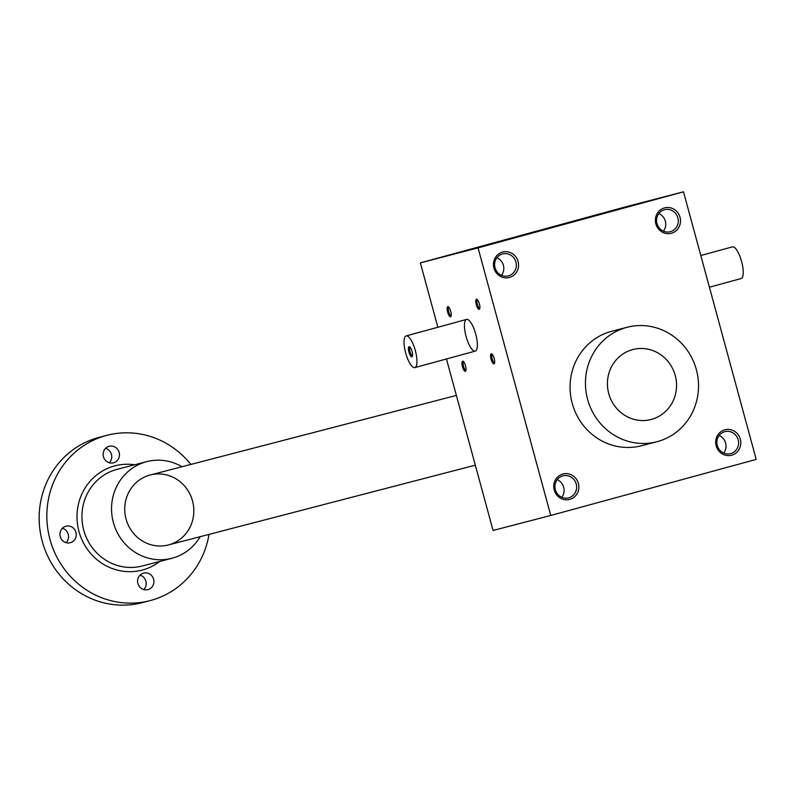 <?xml version="1.0" encoding="UTF-8"?>
<svg xmlns="http://www.w3.org/2000/svg" width="796" height="796" viewBox="0 0 796 796"><rect width="100%" height="100%" fill="white"/><g stroke="black" fill="none" stroke-linecap="round" stroke-linejoin="round"><path stroke-width="1.19" d="M683.495 191.806L478.058 247.874L420.358 262.869L625.805 206.801L683.495 191.806L756.2 459.401L550.752 515.46L493.062 530.464L446.466 358.966M437.86 327.255L420.358 262.869M664.501 207.895A13.144 12.527 75.4 0 0 659.207 229.775A13.144 12.527 75.4 0 0 680.132 224.054A13.144 12.527 75.4 0 0 664.501 207.895M724.798 429.83A13.144 12.527 75.4 0 0 719.504 451.71A13.144 12.527 75.4 0 0 740.429 445.999A13.144 12.527 75.4 0 0 724.798 429.83M562.862 474.018A13.144 12.527 75.4 0 0 557.568 495.898A13.144 12.527 75.4 0 0 578.493 490.187A13.144 12.527 75.4 0 0 562.862 474.018M502.565 252.083A13.144 12.527 75.4 0 0 497.261 273.963A13.144 12.527 75.4 0 0 518.196 268.252A13.144 12.527 75.4 0 0 502.565 252.083M656.859 441.75L641.476 445.75A59.143 56.367 -104.6 0 1 572.225 403.353A59.143 56.367 -104.6 0 1 611.726 331.275L627.109 327.275A59.143 56.367 -104.6 0 1 696.54 370.329A59.143 56.367 -104.6 0 1 656.859 441.75A59.143 56.367 -104.6 0 1 587.607 399.353A59.143 56.367 -104.6 0 1 627.109 327.275M550.752 515.46L478.058 247.874M466.605 319.415A16.427 4.965 -105.3 0 0 466.585 319.415A16.427 4.965 -105.3 0 0 466.118 336.579A16.427 4.965 -105.3 0 0 475.242 351.116A16.427 4.965 -105.3 0 0 475.71 333.992A16.427 4.965 -105.3 0 0 466.605 319.415L406.169 335.912A16.427 4.965 -105.3 0 0 406.169 335.912A16.427 4.965 -105.3 0 0 405.701 353.066A16.427 4.965 -105.3 0 0 414.815 367.603A16.427 4.965 -105.3 0 0 415.293 350.479A16.427 4.965 -105.3 0 0 406.179 335.902M479.212 309.345A5.254 1.592 74.7 0 1 476.088 303.863A5.254 1.592 74.7 0 1 477.003 299.336A5.254 1.592 74.7 0 1 479.361 303.863A5.254 1.592 74.7 0 1 479.63 308.957A5.254 1.592 74.7 0 1 479.212 309.345M465.381 371.324A5.254 1.592 74.7 0 1 462.257 365.842A5.254 1.592 74.7 0 1 463.173 361.314A5.254 1.592 74.7 0 1 465.531 365.842A5.254 1.592 74.7 0 1 465.799 370.936A5.254 1.592 74.7 0 1 465.381 371.324M494.027 363.881A5.254 1.592 74.7 0 1 490.903 358.399A5.254 1.592 74.7 0 1 491.819 353.872A5.254 1.592 74.7 0 1 494.177 358.389A5.254 1.592 74.7 0 1 494.445 363.483A5.254 1.592 74.7 0 1 494.027 363.881M450.566 316.798A5.254 1.592 74.7 0 1 447.442 311.316A5.254 1.592 74.7 0 1 448.357 306.778A5.254 1.592 74.7 0 1 450.715 311.306A5.254 1.592 74.7 0 1 450.984 316.4A5.254 1.592 74.7 0 1 450.566 316.798M451.183 315.704A4.368 1.323 74.7 0 1 451.153 315.714A4.368 1.323 74.7 0 1 448.725 311.843A4.368 1.323 74.7 0 1 448.854 307.286A4.368 1.323 74.7 0 1 448.884 307.276M664.451 209.746A11.363 10.836 75.4 0 0 656.959 223.497A11.363 10.836 75.4 0 0 670.282 231.706A11.363 10.836 75.4 0 0 677.913 217.985A11.363 10.836 75.4 0 0 664.57 209.706A11.363 10.836 75.4 0 0 664.451 209.746M663.436 231.148A11.363 10.836 75.4 0 0 658.859 213.537M724.748 431.681A11.363 10.836 75.4 0 0 717.256 445.432A11.363 10.836 75.4 0 0 730.579 453.64A11.363 10.836 75.4 0 0 738.21 439.919A11.363 10.836 75.4 0 0 724.867 431.651A11.363 10.836 75.4 0 0 724.748 431.681M723.733 453.083A11.363 10.836 75.4 0 0 719.156 435.472M562.812 475.869A11.363 10.836 75.4 0 0 555.319 489.62A11.363 10.836 75.4 0 0 568.643 497.838A11.363 10.836 75.4 0 0 576.274 484.107A11.363 10.836 75.4 0 0 562.931 475.839A11.363 10.836 75.4 0 0 562.812 475.869M561.797 497.271A11.363 10.836 75.4 0 0 557.22 479.66M502.505 253.934A11.363 10.836 75.4 0 0 495.022 267.685A11.363 10.836 75.4 0 0 508.345 275.894A11.363 10.836 75.4 0 0 515.967 262.173A11.363 10.836 75.4 0 0 502.634 253.904A11.363 10.836 75.4 0 0 502.505 253.934M501.5 275.336A11.363 10.836 75.4 0 0 496.923 257.725M632.512 349.643A36.138 34.447 75.4 0 0 617.945 409.811A36.138 34.447 75.4 0 0 675.505 394.1A36.138 34.447 75.4 0 0 632.512 349.643A36.138 34.447 75.4 0 0 608.701 393.383A36.138 34.447 75.4 0 0 651.078 419.492A36.138 34.447 75.4 0 0 675.326 375.851A36.138 34.447 75.4 0 0 632.9 349.534A36.138 34.447 75.4 0 0 632.512 349.643M494.644 362.787A4.368 1.323 74.7 0 1 494.615 362.797A4.368 1.323 74.7 0 1 494.605 362.807A4.368 1.323 74.7 0 1 492.187 358.926A4.368 1.323 74.7 0 1 492.316 354.369A4.368 1.323 74.7 0 1 492.346 354.369M466.008 370.24A4.368 1.323 74.7 0 1 465.968 370.249A4.368 1.323 74.7 0 1 463.541 366.369A4.368 1.323 74.7 0 1 463.67 361.822A4.368 1.323 74.7 0 1 463.7 361.812M479.829 308.261A4.368 1.323 74.7 0 1 479.799 308.271A4.368 1.323 74.7 0 1 477.371 304.39A4.368 1.323 74.7 0 1 477.5 299.843A4.368 1.323 74.7 0 1 477.53 299.833M410.199 347.315A4.368 1.323 -105.3 0 0 410.159 347.315L410.159 347.315A4.368 1.323 -105.3 0 0 410.03 351.882A4.368 1.323 -105.3 0 0 412.457 355.742A4.368 1.323 -105.3 0 0 412.497 355.732M409.114 346.678A5.254 1.592 -105.3 0 0 409.194 352.976A5.254 1.592 -105.3 0 0 412.288 356.429A5.254 1.592 -105.3 0 0 412.02 351.335A5.254 1.592 -105.3 0 0 409.661 346.817A5.254 1.592 -105.3 0 0 409.114 346.678M700.798 255.506L732.459 246.869A16.427 4.965 74.7 0 1 741.573 261.406A16.427 4.965 74.7 0 1 741.106 278.56A16.427 4.965 74.7 0 1 741.086 278.57M190.831 464.436A85.421 81.421 75.4 0 0 107.032 435.293A85.421 81.421 75.4 0 0 49.72 538.454A85.421 81.421 75.4 0 0 150.006 600.642A85.421 81.421 75.4 0 0 209.02 534.385M107.032 435.293L99.341 437.293A85.421 81.421 75.4 0 0 42.029 540.454A85.421 81.421 75.4 0 0 142.315 602.642L150.006 600.642M105.569 448.347A8.547 8.139 -104.6 0 1 109.321 462.775M140.026 575.16A8.547 8.139 -104.6 0 1 143.778 589.597M62.377 528.245A8.547 8.139 -104.6 0 1 66.128 542.673M103.44 456.705A8.547 8.139 -104.6 0 1 109.142 446.287A8.547 8.139 -104.6 0 1 119.171 452.516A8.547 8.139 -104.6 0 1 113.44 462.824A8.547 8.139 -104.6 0 1 103.44 456.705M137.897 583.528A8.547 8.139 -104.6 0 1 143.598 573.11A8.547 8.139 -104.6 0 1 153.628 579.329A8.547 8.139 -104.6 0 1 147.897 589.647A8.547 8.139 -104.6 0 1 137.897 583.528M60.247 536.603A8.547 8.139 -104.6 0 1 65.949 526.196A8.547 8.139 -104.6 0 1 75.978 532.415A8.547 8.139 -104.6 0 1 70.247 542.723A8.547 8.139 -104.6 0 1 60.247 536.603M181.995 466.735A49.939 47.601 75.4 0 0 146.733 461.64A49.939 47.601 75.4 0 0 113.221 521.947A49.939 47.601 75.4 0 0 171.856 558.304A49.939 47.601 75.4 0 0 200.174 536.683M192.523 500.903A36.138 34.447 75.4 0 0 134.464 484.306A36.138 34.447 75.4 0 0 150.882 544.713A36.138 34.447 75.4 0 0 192.523 500.903M134.624 464.784A53.879 51.362 75.4 0 0 78.814 530.892A53.879 51.362 75.4 0 0 159.747 561.449M146.733 461.64L117.112 469.341A49.939 47.601 75.4 0 0 83.61 529.648A49.939 47.601 75.4 0 0 142.235 566.006L171.856 558.304M414.815 367.603L475.242 351.116M741.106 278.56L709.415 287.207M456.377 395.413L150.205 474.993M475.321 465.172L168.384 544.952"/></g></svg>
